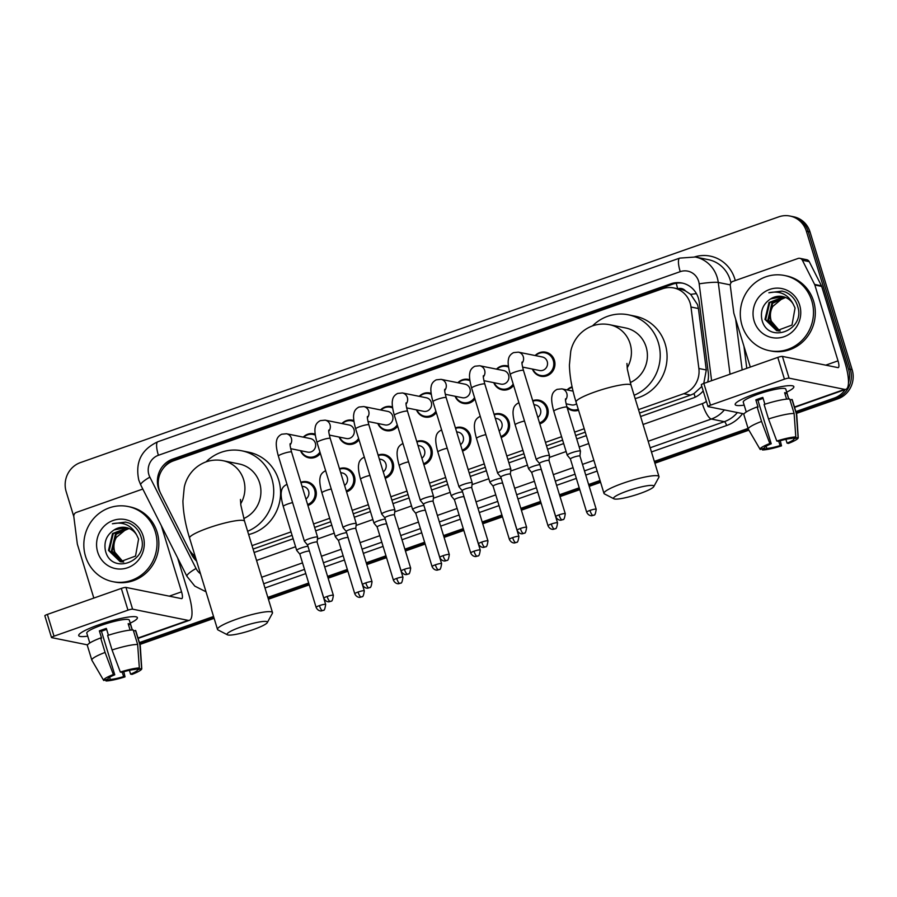 <?xml version="1.0" encoding="UTF-8"?>
<svg xmlns="http://www.w3.org/2000/svg" width="897" height="897" viewBox="0 0 897 897"><rect width="100%" height="100%" fill="white"/><g stroke="black" fill="none" stroke-linecap="round" stroke-linejoin="round"><path stroke-width="1.35" d="M578.554 410.254A12.266 11.683 101.4 0 1 572.735 410.624A12.266 11.683 101.4 0 1 567.151 407.687M532.717 400.69A12.266 11.683 101.4 0 1 538.94 400.174A12.266 11.683 101.4 0 1 547.675 408.27A12.266 11.683 101.4 0 1 539.803 423.889M494.068 414.291A12.266 11.683 101.4 0 1 500.291 413.775A12.266 11.683 101.4 0 1 509.025 421.87A12.266 11.683 101.4 0 1 501.154 437.489M455.418 427.891A12.266 11.683 101.4 0 1 461.652 427.376A12.266 11.683 101.4 0 1 470.376 435.471A12.266 11.683 101.4 0 1 462.504 451.079M416.769 441.492A12.266 11.683 101.4 0 1 423.003 440.965A12.266 11.683 101.4 0 1 431.726 449.072A12.266 11.683 101.4 0 1 423.855 464.68M378.119 455.093A12.266 11.683 101.4 0 1 384.353 454.566A12.266 11.683 101.4 0 1 393.077 462.673A12.266 11.683 101.4 0 1 385.205 478.28M339.47 468.694A12.266 11.683 101.4 0 1 345.704 468.167A12.266 11.683 101.4 0 1 354.438 476.273A12.266 11.683 101.4 0 1 346.556 491.881M300.82 482.294A12.266 11.683 101.4 0 1 307.054 481.767A12.266 11.683 101.4 0 1 315.789 489.874A12.266 11.683 101.4 0 1 307.918 505.482M320.375 453.445A12.266 11.683 101.4 0 1 308.927 457.84A12.266 11.683 101.4 0 1 300.517 450.664M359.024 439.844A12.266 11.683 101.4 0 1 347.576 444.239A12.266 11.683 101.4 0 1 339.167 437.063M474.973 399.053A12.266 11.683 101.4 0 1 463.525 403.437A12.266 11.683 101.4 0 1 455.115 396.272M535.139 355.537A12.266 11.683 101.4 0 1 545.679 352.185A12.266 11.683 101.4 0 1 554.413 360.291A12.266 11.683 101.4 0 1 540.824 376.247A12.266 11.683 101.4 0 1 532.414 369.071M513.622 385.452A12.266 11.683 101.4 0 1 502.174 389.847A12.266 11.683 101.4 0 1 493.765 382.671M436.323 412.654A12.266 11.683 101.4 0 1 424.875 417.038A12.266 11.683 101.4 0 1 416.466 409.862M397.674 426.243A12.266 11.683 101.4 0 1 386.226 430.638A12.266 11.683 101.4 0 1 377.816 423.462M704.605 383.154A23.008 2.343 -7.3 0 0 703.786 383.266L706.298 369.979L698.415 308.523L697.53 304.621L690.668 294.373L685.521 290.964A7.669 7.311 -78.6 0 0 677.852 288.767M638.507 409.626L683.761 393.705A23.008 21.92 -78.6 0 0 698.875 368.488L690.982 307.021A23.008 21.92 -78.6 0 0 690.141 303.13A23.008 21.92 -78.6 0 0 673.77 287.948A23.008 21.92 -78.6 0 0 662.569 288.744L173.547 460.823A23.008 21.92 -78.6 0 0 160.742 493.597L188.314 548.145A23.008 21.92 -78.6 0 0 195.086 556.095M673.77 287.948L680.632 289.327A23.008 21.92 101.4 0 1 685.521 290.964M639.561 413.069L690.634 395.095L693.986 393.581L701.813 386.495M253.077 549.065L292.097 535.341M314.612 527.414L330.746 521.74M353.261 513.813L369.396 508.139M391.911 500.212L408.045 494.539M430.56 486.611L446.695 480.938M469.209 473.011L485.333 467.337M507.859 459.41L523.983 453.736M546.508 445.809L562.632 440.135M575.672 435.55L585.259 432.175M252.023 545.634L291.043 531.899M313.569 523.971L329.692 518.298M352.218 510.371L368.342 504.697M390.868 496.77L406.991 491.096M429.517 483.18L445.641 477.496M468.156 469.58L484.29 463.895M506.805 455.979L522.94 450.305M545.454 442.378L561.589 436.704M574.618 432.119L584.216 428.744M567.061 389.915A12.266 11.683 101.4 0 1 572.095 386.842M496.49 369.138A12.266 11.683 101.4 0 1 507.029 365.785A12.266 11.683 101.4 0 1 508.42 366.167M457.84 382.739A12.266 11.683 101.4 0 1 468.38 379.386A12.266 11.683 101.4 0 1 469.77 379.767M419.202 396.339A12.266 11.683 101.4 0 1 429.73 392.987A12.266 11.683 101.4 0 1 431.121 393.368M380.552 409.94A12.266 11.683 101.4 0 1 391.081 406.588A12.266 11.683 101.4 0 1 392.471 406.969M341.903 423.541A12.266 11.683 101.4 0 1 352.431 420.188A12.266 11.683 101.4 0 1 353.822 420.558M303.253 437.142A12.266 11.683 101.4 0 1 313.782 433.789A12.266 11.683 101.4 0 1 315.172 434.159M707.666 382.077A23.008 21.92 -78.6 0 0 708.294 372.771L699.223 302.087A23.008 21.92 -78.6 0 0 698.382 298.196A23.008 21.92 -78.6 0 0 682.012 283.015A23.008 21.92 -78.6 0 0 670.81 283.811L172.706 459.085A23.008 21.92 -78.6 0 0 159.901 491.87L160.249 492.565M163.243 468.312A23.008 21.92 101.4 0 1 174.534 459.455L672.638 284.181A23.008 21.92 101.4 0 1 682.92 283.217M142.926 489.28A3.835 3.655 -78.6 0 0 141.569 489.47L76.335 512.422A3.835 3.655 -78.6 0 0 73.812 516.627L66.187 491.691A23.008 21.92 101.4 0 1 80.472 462.572L778.798 216.839A23.008 21.92 101.4 0 1 790.01 216.042A23.008 21.92 101.4 0 1 806.381 231.224L848.495 368.981A23.008 21.92 101.4 0 1 848.45 383.019M845.31 389.522A23.008 21.92 101.4 0 1 834.21 398.1L795.863 411.588M748.087 428.407L654.339 461.394M600.037 480.5L588.634 484.515M579.215 487.822L559.47 494.774M540.577 501.423L520.821 508.375M501.928 515.024L482.171 521.976M463.278 528.625L443.533 535.576M424.629 542.225L404.883 549.177M385.979 555.826L366.234 562.778M347.33 569.427L327.584 576.379M308.68 583.028L267.844 597.391M213.553 616.497L139.394 642.588M790.01 216.042L793.666 216.782A23.008 21.92 101.4 0 1 810.036 231.964L852.15 369.721L850.322 369.351A23.008 21.92 101.4 0 1 836.038 398.47L796.144 412.508L836.038 398.47A23.008 21.92 101.4 0 0 850.322 369.351L808.208 231.594L850.322 369.351L848.495 368.981M791.838 216.412A23.008 21.92 101.4 0 1 808.208 231.594A23.008 21.92 101.4 0 0 791.838 216.412M748.401 429.304L654.619 462.303L748.401 429.304M600.317 481.42L588.914 485.423L600.317 481.42M579.496 488.742L559.75 495.693L579.496 488.742M540.846 502.342L521.101 509.283L540.846 502.342M502.208 515.943L482.451 522.884L502.208 515.943M463.558 529.544L443.802 536.484L463.558 529.544M424.909 543.145L405.164 550.085L424.909 543.145M386.259 556.734L366.514 563.686L386.259 556.734M347.61 570.335L327.865 577.287L347.61 570.335M308.96 583.936L268.125 598.31L308.96 583.936M213.834 617.416L139.674 643.508L213.834 617.416M640.615 416.5L693.179 397.999A23.008 21.92 -78.6 0 0 703.192 390.879M254.12 552.496L293.14 538.761M315.666 530.845L331.789 525.16M354.315 517.244L370.439 511.559M392.964 503.643L409.088 497.97M431.614 490.042L447.738 484.369M470.263 476.442L486.387 470.768M508.913 462.841L525.037 457.167M547.562 449.24L563.686 443.567M576.715 438.981L586.313 435.606M188.863 549.155L191.61 554.581A23.008 21.92 -78.6 0 0 196.622 561.13M195.916 558.82A23.008 21.92 101.4 0 1 193.438 554.951L193.281 554.649M852.15 369.721A23.008 21.92 101.4 0 1 837.865 398.84L796.424 413.416M748.883 430.145L654.9 463.222M600.598 482.328L589.194 486.342M579.776 489.65L560.031 496.602M541.126 503.251L521.381 510.202M502.477 516.851L482.732 523.803M463.839 530.452L444.082 537.404M425.189 544.053L405.433 551.005M386.54 557.654L366.795 564.605M347.89 571.254L328.145 578.206M309.241 584.855L268.405 599.218M214.114 618.325L139.954 644.427M742.01 325.353A38.347 36.53 101.4 0 1 784.483 275.491A38.347 36.53 101.4 0 1 811.774 300.809A38.347 36.53 101.4 0 1 769.301 350.66A38.347 36.53 101.4 0 1 742.01 325.353M784.483 275.491L786.31 275.861A38.347 36.53 101.4 0 1 813.601 301.179A38.347 36.53 101.4 0 1 771.128 351.03L769.301 350.66M799.642 305.081A25.004 23.815 101.4 0 1 784.124 336.711A25.004 23.815 101.4 0 1 754.153 321.081A25.004 23.815 101.4 0 1 769.671 289.439A25.004 23.815 101.4 0 1 799.642 305.081M761.845 319.422C767.451 344.908 806.067 330.444 797.635 306.326C795.661 299.665 791.603 294.911 785.458 292.063L782.083 291.065L768.875 292.77C779.807 290.471 787.891 294.216 793.161 304.016A17.335 16.505 101.4 0 0 782.61 296.548A17.335 16.505 101.4 0 0 770.59 298.925C763.19 303.836 760.275 310.676 761.845 319.422M784.202 296.963L769.727 302.681L765.702 319.556L777.194 330.814M783.855 296.851L769.009 302.536L764.973 319.41L776.712 330.724L791.995 325.073L795.056 308.019L793.161 304.016M785.593 297.468L772.631 303.276L768.606 320.139L778.663 331.004M785.245 297.333L771.913 303.13L767.877 319.994L778.293 330.971M780.166 331.038L778.08 329.894A17.335 16.505 101.4 0 1 771.185 320.655A17.335 16.505 101.4 0 1 772.833 306.37C770.164 310.99 769.48 315.733 770.781 320.577L779.785 331.038M772.833 306.37L783.406 297.591M782.789 296.593L770.59 298.925M782.262 291.11L768.875 292.77M755.375 393.761A30.677 4.608 -17 0 1 792.466 385.8A30.677 4.608 -17 0 1 786.714 392.146A30.677 4.608 -17 0 0 793.856 386.641A30.677 4.608 -17 0 0 755.375 393.761A30.677 4.608 -17 0 0 735.865 403.101A30.677 4.608 -17 0 0 744.174 405.141A30.677 4.608 -17 0 1 735.181 404.581A30.677 4.608 -17 0 1 755.375 393.761M750.307 367.075L733.925 313.502A3.835 3.655 -78.6 0 1 733.78 312.851L730.293 285.627A3.835 3.655 -78.6 0 1 732.804 281.423L798.038 258.471A3.835 3.655 -78.6 0 1 799.9 258.336L806.762 259.726A3.835 3.655 101.4 0 1 809.24 261.644L821.461 285.807A3.835 3.655 101.4 0 1 821.708 286.412L844.884 362.22A30.677 8.107 -109.4 0 1 845.927 389.309A30.677 8.107 -109.4 0 1 844.604 389.376L789.08 378.153A3.835 0.572 163 0 0 784.449 379.151L777.789 357.398A3.835 0.572 -17 0 1 782.419 356.412L837.955 367.624A7.669 2.029 70.6 0 0 838.291 367.613A7.669 2.029 70.6 0 0 838.022 360.841L814.846 285.022A3.835 3.655 -78.6 0 0 814.599 284.416L802.389 260.253A3.835 3.655 -78.6 0 0 799.9 258.336M701.499 384.88A3.835 0.572 -17 0 1 701.319 384.779A3.835 0.572 -17 0 1 703.842 383.423L710.491 405.175L784.449 379.151M710.491 405.175A3.835 0.572 163 0 0 707.968 406.532A3.835 0.572 163 0 0 708.148 406.633L744.028 413.887M703.842 383.423L777.789 357.398M776.802 441.055L778.215 441.335A15.339 2.299 -17 0 1 791.513 438.476L795.807 436.962A19.936 2.994 -17 0 0 776.802 441.055L768.527 418.977L764.098 404.48A25.307 3.801 -17 0 1 789.674 398.974L794.114 413.472L795.807 436.962M793.453 437.792L793.8 438.936A15.339 2.299 -17 0 1 793.811 438.981A15.339 2.299 -17 0 1 787.061 443.129L785.895 439.306M763.112 398.414A15.339 2.299 163 0 0 761.273 399.03A15.339 2.299 163 0 0 757.931 400.297L771.229 443.791A15.339 2.299 -17 0 0 764.479 447.939A15.339 2.299 -17 0 0 764.491 447.984L760.208 449.498A19.936 2.994 -17 0 1 760.118 449.386A19.936 2.994 -17 0 1 769.828 443.51L771.229 443.791M760.118 449.386L748.356 429.237A25.307 3.801 -17 0 1 748.3 429.114L743.86 414.605A25.307 3.801 -17 0 1 757.124 406.935L758.043 407.115L755.835 399.871A22.234 3.341 -17 0 1 759.221 398.616A22.234 3.341 -17 0 1 762.809 397.416L764.894 404.222M746.27 411.981L743.254 402.114A22.234 3.341 -17 0 1 757.887 394.265A22.234 3.341 -17 0 1 785.783 389.107L788.799 398.974M793.8 438.936L798.095 437.422L796.401 413.932L791.961 399.434L790.022 400.118M791.961 399.434A25.307 3.801 -17 0 1 792.264 399.815L796.693 414.313A25.307 3.801 -17 0 1 796.727 414.448L798.229 437.736A19.936 2.994 -17 0 1 788.463 443.41L787.061 443.129M748.3 429.114A25.307 3.801 -17 0 1 761.553 421.433L769.828 443.51M757.124 406.935L761.553 421.433M778.742 441.178L780.087 445.585L781.489 445.865L780.289 440.719M781.489 445.865A19.936 2.994 -17 0 1 762.495 449.958L766.778 448.444L766.105 446.246M761.878 448.904L762.495 449.958M780.087 445.585A15.339 2.299 -17 0 1 766.778 448.444M788.687 398.974L786.916 393.178A22.234 3.341 -17 0 0 784.628 392.718L786.591 399.131M768.527 418.977A25.307 3.801 -17 0 1 794.114 413.472M755.835 399.871L757.931 400.297M784.987 393.861L786.916 393.178M627.418 490.984A21.091 3.162 163 0 0 613.907 498.799A21.091 3.162 163 0 0 639.987 493.518A21.091 3.162 163 0 0 653.778 486.611A21.091 3.162 163 0 0 627.418 490.984M613.907 498.799L604.5 493.933A28.76 4.317 -17 0 1 603.984 493.406A28.76 4.317 -17 0 1 622.91 483.27A28.76 4.317 -17 0 1 658.981 476.587A28.76 4.317 -17 0 1 658.858 477.316L653.778 486.611M630.266 382.548A28.76 27.392 -78.6 0 0 646.12 346.948A28.76 27.392 -78.6 0 0 625.658 327.966L609.657 324.725C603.872 323.559 598.142 323.952 592.446 325.891C577.87 331.464 572.129 343.932 570.739 351.422L569.416 365.034C569.685 376.292 571.905 388.636 576.053 402.058L603.984 493.406M592.558 325.846A42.181 40.174 101.4 0 1 628.315 314.802A42.181 40.174 101.4 0 1 658.331 342.643A42.181 40.174 101.4 0 1 634.123 395.274M628.315 314.802L635.177 316.192A42.181 40.174 101.4 0 1 665.193 344.033A42.181 40.174 101.4 0 1 635.121 398.56M240.923 626.981A21.091 3.162 163 0 0 227.423 634.807A21.091 3.162 163 0 0 253.492 629.515A21.091 3.162 163 0 0 267.284 622.619A21.091 3.162 163 0 0 240.923 626.981M227.423 634.807L218.005 629.941A28.76 4.317 -17 0 1 217.5 629.402A28.76 4.317 -17 0 1 236.427 619.266A28.76 4.317 -17 0 1 272.497 612.595A28.76 4.317 -17 0 1 272.374 613.313L267.284 622.619M243.771 518.544A28.76 27.392 -78.6 0 0 259.637 482.945A28.76 27.392 -78.6 0 0 239.174 463.962L223.174 460.733C217.388 459.556 211.647 459.948 205.962 461.888C191.386 467.46 185.645 479.929 184.255 487.419L182.921 501.031C183.201 512.288 185.421 524.633 189.57 538.054L217.5 629.402M206.075 461.854A42.181 40.174 101.4 0 1 241.831 450.81A42.181 40.174 101.4 0 1 271.847 478.65A42.181 40.174 101.4 0 1 247.639 531.271M241.831 450.81L248.682 452.189A42.181 40.174 101.4 0 1 278.698 480.03A42.181 40.174 101.4 0 1 248.637 534.556M522.009 362.085C522.222 362.78 521.157 361.603 523.478 370.472A6.907 1.032 163 0 0 514.822 372.076A6.907 1.032 163 0 0 514.43 372.221A6.907 1.032 163 0 0 510.281 374.509C507.41 364.395 508.218 360.269 508.42 359.697C508.734 356.602 510.449 354.248 513.577 352.622L518.376 352.151L542.326 356.984A6.907 6.571 101.4 0 1 547.237 361.547A6.907 6.571 101.4 0 1 539.602 370.517L522.581 367.086M535.565 355.627A11.504 10.955 101.4 0 1 553.258 360.437A11.504 10.955 101.4 0 1 532.829 369.149M548.998 460.553A4.99 0.751 163 0 0 548.998 460.497L549.502 455.654A6.907 1.032 163 0 0 549.502 455.598A6.907 1.032 163 0 0 549.177 455.396A6.907 1.032 163 0 0 540.846 457.19A6.907 1.032 163 0 0 536.294 459.623A6.907 1.032 163 0 0 536.328 459.69L539.467 463.435A4.99 0.751 163 0 0 539.489 463.457M559.01 514.878A4.99 0.751 163 0 1 565.267 513.723L548.998 460.497A4.99 0.751 163 0 0 548.762 460.363A4.99 0.751 163 0 0 542.741 461.663A4.99 0.751 163 0 0 539.467 463.413L555.736 516.638C557.721 520.899 561.6 520.215 560.995 520.137L562.15 519.879A4.99 1.323 70.6 0 1 561.937 519.89A4.99 1.323 -109.4 0 1 559.01 514.878A4.99 0.751 163 0 0 555.736 516.638M483.36 375.686C483.573 376.381 482.508 375.204 484.829 384.073A6.907 1.032 163 0 0 476.172 385.676A6.907 1.032 163 0 0 475.78 385.811A6.907 1.032 163 0 0 471.631 388.109C468.761 377.996 469.568 373.87 469.77 373.298C470.084 370.203 471.8 367.848 474.928 366.223L479.727 365.752L503.677 370.584A6.907 6.571 101.4 0 1 508.599 375.148A6.907 6.571 101.4 0 1 500.952 384.118L483.932 380.676M496.916 369.228A11.504 10.955 101.4 0 1 508.554 367.12M510.348 474.154A4.99 0.751 163 0 0 510.348 474.098L510.853 469.254A6.907 1.032 163 0 0 510.853 469.187A6.907 1.032 163 0 0 510.528 468.996A6.907 1.032 163 0 0 502.197 470.79A6.907 1.032 163 0 0 497.656 473.224A6.907 1.032 163 0 0 497.678 473.291L500.818 477.036A4.99 0.751 163 0 0 500.84 477.058M520.361 528.479A4.99 0.751 163 0 1 526.617 527.324L510.348 474.098A4.99 0.751 163 0 0 510.113 473.964A4.99 0.751 163 0 0 504.092 475.264A4.99 0.751 163 0 0 500.818 477.013L517.087 530.239C519.071 534.5 522.951 533.816 522.346 533.737L523.5 533.48A4.99 1.323 70.6 0 1 523.287 533.491A4.99 1.323 -109.4 0 1 520.361 528.479A4.99 0.751 163 0 0 517.087 530.239M513.196 384.051A11.504 10.955 101.4 0 1 494.18 382.75M444.71 389.287C444.923 389.982 443.858 388.805 446.179 397.674A6.907 1.032 163 0 0 437.523 399.277A6.907 1.032 163 0 0 437.131 399.412A6.907 1.032 163 0 0 432.982 401.71C430.112 391.597 430.919 387.47 431.121 386.899C431.435 383.804 433.15 381.449 436.278 379.823L441.077 379.353L465.027 384.185A6.907 6.571 101.4 0 1 469.95 388.749A6.907 6.571 101.4 0 1 462.303 397.719L445.282 394.276M458.266 382.817A11.504 10.955 101.4 0 1 469.905 380.72M463.547 484.391A6.907 1.032 163 0 0 459.006 486.824A6.907 1.032 163 0 0 459.04 486.892L462.168 490.637A4.99 0.751 163 0 1 462.168 490.614A4.99 0.751 163 0 1 465.442 488.865A4.99 0.751 163 0 1 471.463 487.564A4.99 0.751 163 0 1 471.699 487.699A4.99 0.751 163 0 1 471.699 487.755L472.203 482.855A6.907 1.032 163 0 0 472.203 482.788A6.907 1.032 163 0 0 471.878 482.597A6.907 1.032 163 0 0 463.547 484.391M474.547 397.651A11.504 10.955 101.4 0 1 455.53 396.351M406.061 402.888C406.285 403.583 405.22 402.394 407.53 411.275A6.907 1.032 163 0 0 398.873 412.878A6.907 1.032 163 0 0 398.481 413.012A6.907 1.032 163 0 0 394.332 415.311C391.462 405.197 392.269 401.071 392.471 400.499C392.785 397.405 394.501 395.05 397.64 393.424L402.439 392.953L426.389 397.786A6.907 6.571 101.4 0 1 431.3 402.349A6.907 6.571 101.4 0 1 423.653 411.319L406.633 407.877M419.617 396.418A11.504 10.955 101.4 0 1 431.255 394.321M433.06 501.322L433.554 496.456A6.907 1.032 163 0 0 433.554 496.389A6.907 1.032 163 0 0 433.229 496.198A6.907 1.032 163 0 0 424.898 497.992A6.907 1.032 163 0 0 420.357 500.425A6.907 1.032 163 0 0 420.39 500.481L423.519 504.237A4.99 0.751 163 0 0 423.541 504.26M433.049 501.356A4.99 0.751 163 0 0 433.049 501.3A4.99 0.751 163 0 0 432.814 501.165A4.99 0.751 163 0 0 426.793 502.455A4.99 0.751 163 0 0 423.519 504.215L439.788 557.429C441.773 561.69 445.652 561.017 445.047 560.939L446.213 560.681A4.99 1.323 70.6 0 1 445.988 560.692A4.99 1.323 -109.4 0 1 443.062 555.68A4.99 0.751 163 0 0 439.788 557.429M435.897 411.252A11.504 10.955 101.4 0 1 416.881 409.951M367.411 416.488C367.635 417.183 366.57 415.995 368.88 424.875A6.907 1.032 163 0 0 360.224 426.479A6.907 1.032 163 0 0 359.832 426.613A6.907 1.032 163 0 0 355.683 428.912C352.813 418.798 353.62 414.672 353.822 414.1C354.136 411.005 355.862 408.64 358.991 407.025L363.79 406.554L387.739 411.387A6.907 6.571 101.4 0 1 392.651 415.95A6.907 6.571 101.4 0 1 385.004 424.92L367.983 421.478M380.967 410.019A11.504 10.955 101.4 0 1 392.606 407.922M386.248 511.593A6.907 1.032 163 0 0 381.707 514.026A6.907 1.032 163 0 0 381.741 514.082L384.869 517.838A4.99 0.751 163 0 1 384.869 517.816A4.99 0.751 163 0 1 388.154 516.055A4.99 0.751 163 0 1 394.164 514.766A4.99 0.751 163 0 1 394.4 514.9A4.99 0.751 163 0 1 394.4 514.945L394.915 510.057A6.907 1.032 163 0 0 394.904 509.989A6.907 1.032 163 0 0 394.579 509.799A6.907 1.032 163 0 0 386.248 511.593M397.248 424.842A11.504 10.955 101.4 0 1 378.242 423.552M328.762 430.089C328.986 430.784 327.921 429.596 330.231 438.476A6.907 1.032 163 0 0 321.575 440.079A6.907 1.032 163 0 0 321.182 440.214A6.907 1.032 163 0 0 317.033 442.513C314.163 432.399 314.97 428.273 315.172 427.701C315.486 424.606 317.213 422.24 320.341 420.626L325.14 420.155L349.09 424.987A6.907 6.571 101.4 0 1 354.001 429.54A6.907 6.571 101.4 0 1 346.354 438.521L329.334 435.079M342.318 423.619A11.504 10.955 101.4 0 1 353.956 421.523M355.761 528.546A4.99 0.751 163 0 0 355.75 528.501L356.266 523.657A6.907 1.032 163 0 0 356.255 523.59A6.907 1.032 163 0 0 355.93 523.4A6.907 1.032 163 0 0 347.599 525.193A6.907 1.032 163 0 0 343.058 527.627A6.907 1.032 163 0 0 343.091 527.683L346.231 531.439A4.99 0.751 163 0 0 346.242 531.461M365.774 582.871A4.99 0.751 163 0 1 372.02 581.716L355.75 528.501A4.99 0.751 163 0 0 355.515 528.367A4.99 0.751 163 0 0 349.505 529.656A4.99 0.751 163 0 0 346.22 531.416L362.489 584.631C364.474 588.892 368.353 588.219 367.748 588.14L368.914 587.883A4.99 1.323 70.6 0 1 368.701 587.894A4.99 1.323 -109.4 0 1 365.774 582.871A4.99 0.751 163 0 0 362.489 584.631M358.598 438.442A11.504 10.955 101.4 0 1 339.593 437.153M290.112 443.69C290.336 444.385 289.271 443.196 291.581 452.077A6.907 1.032 163 0 0 282.925 453.68A6.907 1.032 163 0 0 282.533 453.815A6.907 1.032 163 0 0 278.384 456.113C275.514 446 276.321 441.873 276.523 441.302C276.837 438.207 278.563 435.841 281.692 434.226L286.491 433.756L310.44 438.588A6.907 6.571 101.4 0 1 315.352 443.14A6.907 6.571 101.4 0 1 307.705 452.122L290.684 448.679M303.668 437.22A11.504 10.955 101.4 0 1 315.307 435.123M333.37 595.316C332.742 599.734 331.98 601.674 331.06 601.113L330.264 601.483A4.99 1.323 70.6 0 1 330.051 601.483A4.99 1.323 -109.4 0 1 327.125 596.471A4.99 0.751 163 0 1 333.37 595.316L317.101 542.102A4.99 0.751 163 0 0 317.101 542.102L317.616 537.258A6.907 1.032 163 0 0 317.605 537.191A6.907 1.032 163 0 0 317.28 537A6.907 1.032 163 0 0 308.949 538.794A6.907 1.032 163 0 0 304.408 541.227A6.907 1.032 163 0 0 304.442 541.283L307.581 545.04A4.99 0.751 163 0 0 307.593 545.062M317.101 542.102A4.99 0.751 163 0 0 316.876 541.967A4.99 0.751 163 0 0 310.855 543.257A4.99 0.751 163 0 0 307.57 545.017L323.839 598.232C325.835 602.492 329.715 601.82 329.098 601.741L330.264 601.483M319.949 452.043A11.504 10.955 101.4 0 1 300.943 450.754M596.202 509.261C595.574 513.689 594.801 515.618 593.881 515.057L593.085 515.427A4.99 1.323 70.6 0 1 592.872 515.439A4.99 1.323 -109.4 0 1 589.946 510.427A4.99 0.751 163 0 1 596.202 509.261L579.933 456.046A4.99 0.751 163 0 0 579.933 456.046L580.437 451.202A6.907 1.032 163 0 0 580.437 451.135A6.907 1.032 163 0 0 580.112 450.944A6.907 1.032 163 0 0 572.645 452.447A6.907 1.032 163 0 0 567.229 455.171A6.907 1.032 163 0 0 567.263 455.228L570.402 458.984A4.99 0.751 163 0 0 570.425 459.006M567.476 390.004A11.504 10.955 101.4 0 1 572.208 387.369M579.933 456.046A4.99 0.751 163 0 0 579.697 455.911A4.99 0.751 163 0 0 573.676 457.201A4.99 0.751 163 0 0 570.391 458.961L586.672 512.176C588.656 516.437 592.536 515.764 591.93 515.685L593.085 515.427M576.58 403.762A6.907 6.571 101.4 0 1 571.512 404.895L566.108 403.807M578.262 409.29A11.504 10.955 101.4 0 1 566.837 406.666M533.917 404.637L535.599 404.973A6.907 6.571 101.4 0 1 537.83 417.43M532.863 401.183A11.504 10.955 101.4 0 1 546.52 408.427A11.504 10.955 101.4 0 1 539.512 422.935M541.306 469.456L541.283 469.669A4.99 0.751 163 0 0 541.283 469.647A4.99 0.751 163 0 0 541.048 469.512A4.99 0.751 163 0 0 535.027 470.802A4.99 0.751 163 0 0 531.753 472.562A4.99 0.751 163 0 0 531.775 472.607L528.613 468.828A6.907 1.032 163 0 1 528.58 468.772A6.907 1.032 163 0 1 532.493 466.563A6.907 1.032 163 0 1 539.826 464.601M495.267 418.226L496.949 418.574A6.907 6.571 101.4 0 1 499.18 431.031M494.213 414.784A11.504 10.955 101.4 0 1 507.87 422.027A11.504 10.955 101.4 0 1 500.862 436.536M502.634 483.292A4.99 0.751 163 0 0 502.634 483.248A4.99 0.751 163 0 0 502.398 483.113A4.99 0.751 163 0 0 496.377 484.402A4.99 0.751 163 0 0 493.103 486.163A4.99 0.751 163 0 0 493.126 486.208M501.176 478.202A6.907 1.032 163 0 0 493.843 480.164A6.907 1.032 163 0 0 489.93 482.373A6.907 1.032 163 0 0 489.964 482.429L493.103 486.185L509.373 539.377C511.357 543.638 515.237 542.965 514.631 542.887L515.786 542.629A4.99 1.323 70.6 0 1 515.573 542.629A4.99 1.323 -109.4 0 1 512.647 537.617A4.99 0.751 163 0 0 509.373 539.377M456.618 431.827L458.3 432.175A6.907 6.571 101.4 0 1 460.531 444.632M455.564 428.385A11.504 10.955 101.4 0 1 469.221 435.617A11.504 10.955 101.4 0 1 462.213 450.137M464.007 496.658L463.996 496.871A4.99 0.751 163 0 0 463.984 496.848A4.99 0.751 163 0 0 463.749 496.714A4.99 0.751 163 0 0 457.728 498.003A4.99 0.751 163 0 0 454.454 499.764A4.99 0.751 163 0 0 454.476 499.808M462.527 491.803A6.907 1.032 163 0 0 455.194 493.765A6.907 1.032 163 0 0 451.292 495.974A6.907 1.032 163 0 0 451.314 496.03L454.454 499.786M417.968 445.428L419.65 445.775A6.907 6.571 101.4 0 1 421.882 458.232M416.914 441.986A11.504 10.955 101.4 0 1 430.571 449.218A11.504 10.955 101.4 0 1 423.563 463.738M425.335 510.494A4.99 0.751 163 0 0 425.335 510.449A4.99 0.751 163 0 0 425.1 510.315A4.99 0.751 163 0 0 419.078 511.604A4.99 0.751 163 0 0 415.804 513.364A4.99 0.751 163 0 0 415.827 513.409M423.877 505.403A6.907 1.032 163 0 0 416.544 507.366A6.907 1.032 163 0 0 412.642 509.574A6.907 1.032 163 0 0 412.665 509.631L415.804 513.387L432.074 566.579C434.058 570.84 437.938 570.167 437.332 570.077L438.487 569.819A4.99 1.323 70.6 0 1 438.274 569.83A4.99 1.323 -109.4 0 1 435.348 564.818A4.99 0.751 163 0 0 432.074 566.579M379.319 459.029L381.001 459.365A6.907 6.571 101.4 0 1 383.232 471.833M378.265 455.586A11.504 10.955 101.4 0 1 391.922 462.818A11.504 10.955 101.4 0 1 384.914 477.327M402.955 577.264C402.327 581.682 401.553 583.622 400.634 583.061L399.849 583.42A4.99 1.323 70.6 0 1 399.625 583.431A4.99 1.323 -109.4 0 1 396.698 578.419A4.99 0.751 163 0 1 402.955 577.264L386.685 524.05A4.99 0.751 163 0 0 386.685 524.05A4.99 0.751 163 0 0 386.45 523.904A4.99 0.751 163 0 0 380.429 525.205A4.99 0.751 163 0 0 377.155 526.965A4.99 0.751 163 0 0 377.177 527.01M385.228 519.004A6.907 1.032 163 0 0 377.906 520.966A6.907 1.032 163 0 0 373.993 523.175A6.907 1.032 163 0 0 374.027 523.231L377.155 526.988L393.424 580.18C395.409 584.44 399.288 583.768 398.683 583.678L399.849 583.42M340.681 472.629L342.351 472.966A6.907 6.571 101.4 0 1 344.594 485.434M339.627 469.187A11.504 10.955 101.4 0 1 353.283 476.419A11.504 10.955 101.4 0 1 346.276 490.928M348.07 537.46L348.047 537.673A4.99 0.751 163 0 0 348.036 537.651A4.99 0.751 163 0 0 347.801 537.505A4.99 0.751 163 0 0 341.779 538.805A4.99 0.751 163 0 0 338.505 540.566A4.99 0.751 163 0 0 338.528 540.599L335.377 536.832A6.907 1.032 163 0 1 335.343 536.776A6.907 1.032 163 0 1 339.257 534.567A6.907 1.032 163 0 1 346.578 532.605M302.031 486.23L303.702 486.566A6.907 6.571 101.4 0 1 305.944 499.035M300.977 482.788A11.504 10.955 101.4 0 1 314.634 490.02A11.504 10.955 101.4 0 1 307.626 504.529M309.398 551.296A4.99 0.751 163 0 0 309.387 551.251A4.99 0.751 163 0 0 309.151 551.106A4.99 0.751 163 0 0 303.141 552.406A4.99 0.751 163 0 0 299.856 554.167A4.99 0.751 163 0 0 299.878 554.2L296.728 550.433A6.907 1.032 163 0 1 296.694 550.377A6.907 1.032 163 0 1 300.607 548.168A6.907 1.032 163 0 1 307.929 546.206M98.905 624.761A30.677 4.608 -17 0 1 135.996 616.8A30.677 4.608 -17 0 1 130.244 623.146A30.677 4.608 -17 0 0 137.376 617.641A30.677 4.608 -17 0 0 98.905 624.761A30.677 4.608 -17 0 0 79.396 634.101A30.677 4.608 -17 0 0 87.704 636.152A30.677 4.608 -17 0 1 78.712 635.581A30.677 4.608 -17 0 1 98.905 624.761M177.606 557.867L188.415 593.22A30.677 8.107 -109.4 0 1 189.446 620.309A30.677 8.107 -109.4 0 1 188.135 620.376L132.599 609.164A3.835 0.572 163 0 0 127.968 610.162L121.319 588.41A3.835 0.572 -17 0 1 125.95 587.412L181.486 598.624A7.669 2.029 70.6 0 0 181.811 598.613A7.669 2.029 70.6 0 0 181.553 591.841L161.325 525.687M45.029 615.891A3.835 0.572 -17 0 1 44.85 615.779A3.835 0.572 -17 0 1 47.373 614.423L54.022 636.175L127.968 610.162M54.022 636.175A3.835 0.572 163 0 0 51.499 637.532A3.835 0.572 163 0 0 51.678 637.632L87.558 644.887M47.373 614.423L121.319 588.41M73.812 516.627L77.31 543.862A3.835 3.655 -78.6 0 0 77.456 544.501L93.826 598.075M120.333 672.055L121.734 672.346A15.339 2.299 -17 0 1 135.043 669.476L139.338 667.973A19.936 2.994 -17 0 0 120.333 672.055L112.058 649.977L107.629 635.48A25.307 3.801 -17 0 1 133.204 629.974L137.645 644.472L139.338 667.973M136.983 668.792L137.331 669.936A15.339 2.299 -17 0 1 137.342 669.981A15.339 2.299 -17 0 1 130.592 674.129L129.426 670.317M106.642 629.414A15.339 2.299 163 0 0 104.803 630.042A15.339 2.299 163 0 0 101.462 631.297L114.76 674.791A15.339 2.299 -17 0 0 108.01 678.951L103.738 680.498A19.936 2.994 -17 0 1 103.648 680.386A19.936 2.994 -17 0 1 113.358 674.51L114.76 674.791M103.648 680.386L91.875 660.237A25.307 3.801 -17 0 1 91.83 660.114L87.39 645.616A25.307 3.801 -17 0 1 100.655 637.935L101.574 638.126L99.365 630.871A22.234 3.341 -17 0 1 102.751 629.627A22.234 3.341 -17 0 1 106.339 628.416L108.414 635.222M89.801 642.981L86.785 633.114A22.234 3.341 -17 0 1 101.417 625.276A22.234 3.341 -17 0 1 129.314 620.107L132.33 629.974M137.331 669.936L141.614 668.433L139.921 644.932L135.492 630.434L133.552 631.118M135.492 630.434A25.307 3.801 -17 0 1 135.795 630.815L140.224 645.313A25.307 3.801 -17 0 1 140.246 645.448L141.76 668.736A19.936 2.994 -17 0 1 131.994 674.409L130.592 674.129M91.83 660.114A25.307 3.801 -17 0 1 105.084 652.433L113.358 674.51M100.655 637.935L105.084 652.433M122.272 672.178L123.618 676.585L125.019 676.865L123.808 671.73M125.019 676.865A19.936 2.994 -17 0 1 106.014 680.958L110.309 679.444L109.636 677.246M105.409 679.904L106.014 680.958M123.618 676.585A15.339 2.299 -17 0 1 110.309 679.444M132.218 629.974L130.446 624.177A22.234 3.341 -17 0 0 128.159 623.718L130.121 630.131M112.058 649.977A25.307 3.801 -17 0 1 137.645 644.472M99.365 630.871L101.462 631.297M128.506 624.861L130.446 624.177M85.54 556.353A38.347 36.53 101.4 0 1 128.013 506.502A38.347 36.53 101.4 0 1 155.304 531.809A38.347 36.53 101.4 0 1 112.831 581.66A38.347 36.53 101.4 0 1 85.54 556.353M128.013 506.502L129.841 506.872A38.347 36.53 101.4 0 1 157.132 532.179A38.347 36.53 101.4 0 1 114.659 582.03L112.831 581.66M143.161 536.081A25.004 23.815 101.4 0 1 127.654 567.723A25.004 23.815 101.4 0 1 97.683 552.081A25.004 23.815 101.4 0 1 113.201 520.451A25.004 23.815 101.4 0 1 143.161 536.081M105.375 550.433C110.97 575.908 149.597 561.444 141.154 537.325C139.192 530.665 135.133 525.911 128.989 523.063L125.614 522.076L112.405 523.77C123.326 521.471 131.422 525.216 136.692 535.016A17.335 16.505 101.4 0 0 126.141 527.559A17.335 16.505 101.4 0 0 114.121 529.936C106.721 534.847 103.805 541.676 105.375 550.433M127.733 527.963L113.257 533.693L109.232 550.556L120.714 561.814M127.374 527.862L112.54 533.547L108.503 550.41L120.243 561.724L135.525 556.084L138.587 539.019L136.692 535.016M129.112 528.468L116.162 534.276L112.136 551.139L122.194 562.004M128.776 528.333L115.433 534.13L111.407 550.993L121.824 561.971M123.696 562.038L121.611 560.894A17.335 16.505 101.4 0 1 114.715 551.666A17.335 16.505 101.4 0 1 116.363 537.37C113.695 542.001 113.011 546.733 114.311 551.577L123.315 562.049M116.363 537.37L126.937 528.602M126.309 527.593L114.121 529.936M125.782 522.11L112.405 523.77M698.415 308.523L690.982 307.021M677.728 288.744A23.008 6.077 -109.4 0 1 676.271 283.25M695.22 397.158A23.008 6.077 -109.4 0 1 693.986 393.581M690.668 294.373A23.008 2.343 -7.3 0 1 696.431 293.633M171.652 461.596A23.008 6.077 -109.4 0 1 171.473 460.8M706.298 369.979L698.875 368.488M690.634 395.095L683.761 393.705M672.638 284.181L670.81 283.811M711.613 380.687L699.178 283.844A15.339 14.61 -78.6 0 0 698.617 281.254A15.339 14.61 -78.6 0 0 680.229 271.656L158.399 455.284A15.339 14.61 -78.6 0 0 148.88 474.692A15.339 14.61 -78.6 0 0 149.866 477.137L196.051 568.485A15.339 14.61 -78.6 0 0 200.468 573.732M680.229 271.656A15.339 4.059 70.6 0 1 679.713 258.112L695.31 257.013A30.677 29.22 101.4 0 1 717.14 277.263A30.677 29.22 101.4 0 1 718.262 282.454L730.259 284.876M679.713 258.112L157.883 441.739C141.412 449.386 135.043 462.179 138.788 480.097L140.751 484.985A15.339 2.971 -26.8 0 1 149.866 477.137M694.704 256.901A34.512 32.875 101.4 0 1 734.8 278.9A34.512 32.875 101.4 0 1 735.26 280.559M730.92 282.903A30.677 29.22 -78.6 0 0 730.169 279.898A30.677 29.22 -78.6 0 0 708.338 259.648L695.31 257.013M743.961 346.354L746.786 368.319M742.581 413.595A34.512 32.875 101.4 0 1 726.604 425.526L651.457 451.965M597.155 471.071L585.752 475.085M576.334 478.404L556.589 485.344M537.695 492.005L517.939 498.945M499.046 505.605L479.29 512.546M460.396 519.195L440.651 526.147M421.747 532.796L402.002 539.747M383.097 546.396L363.352 553.348M344.448 559.997L324.703 566.949M305.799 573.598L264.963 587.972M834.21 398.1L837.865 398.84M806.381 231.224L810.036 231.964M724.372 409.907A30.677 29.22 101.4 0 1 711.321 419.034L724.35 421.668A30.677 29.22 -78.6 0 0 737.39 412.542M699.178 283.844A15.339 1.57 -7.3 0 1 718.262 282.454L730.035 374.206M742.178 369.934L735.663 319.197M643.048 424.472L702.317 403.616A15.339 4.059 70.6 0 0 711.321 419.034L648.183 441.257M593.881 460.363L582.478 464.377M573.06 467.685L553.314 474.636M534.41 481.285L514.665 488.237M495.772 494.886L476.015 501.838M457.122 508.487L437.366 515.439M418.473 522.088L398.728 529.039M379.823 535.688L360.078 542.64M341.174 549.289L321.429 556.241M302.524 562.89L261.689 577.253M263.684 583.768L304.509 569.404M323.413 562.755L343.159 555.804M362.063 549.155L381.808 542.203M400.712 535.554L420.458 528.602M439.362 521.953L459.107 515.001M478.011 508.352L497.757 501.401M516.661 494.752L536.406 487.8M555.31 481.151L575.055 474.199M584.463 470.891L595.877 466.877M650.168 447.771L724.35 421.668A3.835 1.009 -109.4 0 1 726.604 425.526M256.564 560.468L295.584 546.744M317.426 539.052L334.233 533.143M356.075 525.451L372.883 519.542M394.725 511.851L411.532 505.942M433.374 498.25L450.171 492.341M472.024 484.649L488.82 478.74M510.673 471.048L527.47 465.139M549.323 457.448L566.119 451.539M579.159 446.953L588.746 443.578M702.317 403.616A15.339 14.61 -78.6 0 0 706.399 401.396M140.751 484.985L186.935 576.334A15.339 2.971 -26.8 0 1 196.051 568.485M157.883 441.739A15.339 4.059 70.6 0 0 158.399 455.284M193.438 554.951L191.61 554.581M174.534 459.455L172.706 459.085M794.473 407.025L844.604 389.376M825.745 365.157L838.022 360.841M821.708 286.412L814.846 285.022M782.419 356.412L789.08 378.153M814.599 284.416L821.461 285.807M809.24 261.644L802.389 260.253M627.171 367.804A28.76 27.392 -78.6 0 0 630.131 343.708A28.76 27.392 -78.6 0 0 609.657 324.725M626.936 363.464L627.328 369.127L631.051 385.239A28.76 4.317 163 0 0 594.98 391.922A28.76 4.317 163 0 0 576.053 402.058M240.676 503.8A28.76 27.392 -78.6 0 0 243.636 479.716A28.76 27.392 -78.6 0 0 223.174 460.733M240.452 499.461L240.845 505.123L244.567 521.235A28.76 4.317 163 0 0 208.496 527.918A28.76 4.317 163 0 0 189.57 538.054M518.376 352.151A6.907 6.571 101.4 0 1 521.998 363.319M479.727 365.752A6.907 6.571 101.4 0 1 483.36 376.919M481.711 542.08A4.99 1.323 -109.4 0 0 484.638 547.092A4.99 1.323 70.6 0 0 484.851 547.08L485.647 546.722C486.566 547.271 487.34 545.342 487.968 540.913A4.99 0.751 163 0 0 481.711 542.08A4.99 0.751 163 0 0 478.437 543.829L462.168 490.614M441.077 379.353A6.907 6.571 101.4 0 1 444.71 390.52M446.213 560.681L446.998 560.322C447.917 560.872 448.691 558.943 449.319 554.514A4.99 0.751 163 0 0 443.062 555.68M402.439 392.953A6.907 6.571 101.4 0 1 406.061 404.11M404.424 569.281A4.99 1.323 -109.4 0 0 407.35 574.293A4.99 1.323 70.6 0 0 407.563 574.282L408.359 573.912C409.267 574.472 410.041 572.544 410.669 568.115A4.99 0.751 163 0 0 404.424 569.281A4.99 0.751 163 0 0 401.138 571.03L384.869 517.816M363.79 406.554A6.907 6.571 101.4 0 1 367.411 417.71M325.14 420.155A6.907 6.571 101.4 0 1 328.762 431.311M286.491 433.756A6.907 6.571 101.4 0 1 290.112 444.912M327.125 596.471A4.99 0.751 163 0 0 323.839 598.232M565.536 398.817C565.749 399.513 564.684 398.324 567.005 407.204A6.907 1.032 163 0 0 566.68 407.014A6.907 1.032 163 0 0 557.956 408.942A6.907 1.032 163 0 0 553.797 411.241C550.937 401.127 551.733 397.001 551.935 396.429C552.249 393.335 553.976 390.969 557.104 389.354L561.903 388.872A6.907 6.571 101.4 0 1 565.525 400.04M589.946 510.427A4.99 0.751 163 0 0 586.672 512.176M551.296 524.016A4.99 1.323 -109.4 0 0 554.223 529.039A4.99 1.323 70.6 0 0 554.436 529.028L555.232 528.658C556.151 529.219 556.925 527.279 557.553 522.861A4.99 0.751 163 0 0 551.296 524.016A4.99 0.751 163 0 0 548.022 525.777L531.753 472.562M524.498 421.018A6.907 1.032 163 0 0 519.307 422.543A6.907 1.032 163 0 0 515.147 424.842C512.288 414.728 513.084 410.602 513.286 410.03C513.6 406.935 515.327 404.569 518.455 402.955L518.915 402.775M515.786 542.629L516.582 542.259C517.502 542.82 518.275 540.88 518.903 536.462A4.99 0.751 163 0 0 512.647 537.617M485.849 434.619A6.907 1.032 163 0 0 480.657 436.144A6.907 1.032 163 0 0 476.498 438.442C473.638 428.329 474.446 424.203 474.636 423.631C474.962 420.525 476.677 418.17 479.805 416.556L480.265 416.376M473.997 551.218A4.99 1.323 -109.4 0 0 476.924 556.23A4.99 1.323 70.6 0 0 477.137 556.218L477.933 555.86C478.852 556.42 479.626 554.481 480.254 550.063A4.99 0.751 163 0 0 473.997 551.218A4.99 0.751 163 0 0 470.723 552.978L454.454 499.764M447.199 448.22A6.907 1.032 163 0 0 442.008 449.745A6.907 1.032 163 0 0 437.859 452.032C434.989 441.918 435.796 437.803 435.998 437.231C436.312 434.126 438.028 431.771 441.156 430.156L441.616 429.977M438.487 569.819L439.283 569.46C440.203 570.021 440.976 568.081 441.604 563.664A4.99 0.751 163 0 0 435.348 564.818M408.55 461.82A6.907 1.032 163 0 0 403.358 463.345A6.907 1.032 163 0 0 399.21 465.633C396.339 455.519 397.147 451.404 397.349 450.832C397.663 447.726 399.378 445.372 402.506 443.757L402.966 443.578M369.9 475.421A6.907 1.032 163 0 0 364.709 476.946A6.907 1.032 163 0 0 360.56 479.233C357.69 469.12 358.497 465.005 358.699 464.433C359.013 461.327 360.729 458.972 363.857 457.358L364.317 457.178M396.698 578.419A4.99 0.751 163 0 0 393.424 580.18M358.06 592.02A4.99 1.323 -109.4 0 0 360.986 597.032A4.99 1.323 70.6 0 0 361.199 597.021L361.984 596.662C362.904 597.223 363.677 595.283 364.305 590.865A4.99 0.751 163 0 0 358.06 592.02A4.99 0.751 163 0 0 354.775 593.78L338.505 540.566M331.251 489.011A6.907 1.032 163 0 0 326.06 490.547A6.907 1.032 163 0 0 321.911 492.834C319.04 482.721 319.848 478.606 320.05 478.023C320.364 474.928 322.079 472.573 325.207 470.947L325.678 470.768M319.41 605.621A4.99 1.323 -109.4 0 0 322.337 610.633A4.99 1.323 70.6 0 0 322.55 610.622L323.346 610.263C324.254 610.812 325.028 608.884 325.656 604.466A4.99 0.751 163 0 0 319.41 605.621A4.99 0.751 163 0 0 316.125 607.381L299.856 554.167M292.601 502.612A6.907 1.032 163 0 0 287.41 504.148A6.907 1.032 163 0 0 283.261 506.435C280.391 496.321 281.198 492.195 281.4 491.623C281.714 488.529 283.43 486.174 286.569 484.548L287.029 484.369M137.992 638.025L188.135 620.376M169.275 596.157L181.553 591.841M125.95 587.412L132.599 609.164M186.935 576.334L194.817 586.133L205.985 591.773M794.574 407.373L845.927 389.309M701.319 384.779L707.968 406.532M631.051 385.239L658.981 476.587M244.567 521.235L272.497 612.595M565.267 513.723C564.639 518.141 563.865 520.069 562.946 519.52L562.15 519.879M545.073 352.846L549.513 353.743M510.281 374.509L536.294 459.623M540.51 375.395L544.961 376.292M523.478 370.472L549.502 455.598M526.617 527.324C525.99 531.742 525.216 533.67 524.297 533.121L523.5 533.48M506.424 366.447L508.509 366.873M471.631 388.109L497.656 473.224M501.86 388.995L506.312 389.892M484.829 384.073L510.853 469.187M467.774 380.048L469.86 380.474M432.982 401.71L459.006 486.824M463.211 402.596L467.662 403.493M446.179 397.674L472.203 482.788M487.968 540.913L471.699 487.699M478.437 543.829C480.422 548.101 484.302 547.417 483.696 547.338L484.851 547.08M429.125 393.648L431.21 394.075M394.332 415.311L420.357 500.425M424.573 416.197L429.013 417.094M407.53 411.275L433.554 496.389M449.319 554.514L433.049 501.3M390.475 407.249L392.561 407.675M355.683 428.912L381.707 514.026M385.923 429.798L390.363 430.695M368.88 424.875L394.904 509.989M410.669 568.115L394.4 514.9M401.138 571.03C403.123 575.291 407.003 574.618 406.397 574.54L407.563 574.282M372.02 581.716C371.392 586.133 370.629 588.073 369.71 587.513L368.914 587.883M351.826 420.85L353.923 421.276M317.033 442.513L343.058 527.627M347.274 443.398L351.714 444.295M330.231 438.476L356.255 523.59M313.176 434.451L315.273 434.866M278.384 456.113L304.408 541.227M308.624 456.999L313.064 457.896M291.581 452.077L317.605 537.191M573.071 391.137L561.903 388.872M567.005 407.204L580.437 451.135M553.797 411.241L567.229 455.171M572.432 409.783L576.872 410.68M538.335 400.824L542.775 401.733M515.147 424.842L528.58 468.772M557.553 522.861L541.283 469.647M548.022 525.777C550.007 530.037 553.886 529.365 553.281 529.286L554.436 529.028M518.903 536.462L502.656 483.057M499.685 414.425L504.125 415.322M476.498 438.442L489.93 482.373M461.036 428.026L465.487 428.923M437.859 452.032L451.292 495.974M480.254 550.063L463.984 496.848M470.723 552.978C472.708 557.239 476.587 556.566 475.982 556.476L477.137 556.218M441.604 563.664L425.369 510.258M422.386 441.627L426.837 442.524M399.21 465.633L412.642 509.574M383.737 455.228L388.188 456.125M360.56 479.233L373.993 523.175M345.087 468.828L349.538 469.725M321.911 492.834L335.343 536.776M364.305 590.865L348.036 537.651M354.775 593.78C356.759 598.041 360.639 597.368 360.033 597.279L361.199 597.021M325.656 604.466L309.42 551.061M306.438 482.429L310.889 483.326M283.261 506.435L296.694 550.377M316.125 607.381C318.11 611.642 321.989 610.969 321.384 610.879L322.55 610.622M138.104 638.384L189.446 620.309M44.85 615.779L51.499 637.532"/></g></svg>
